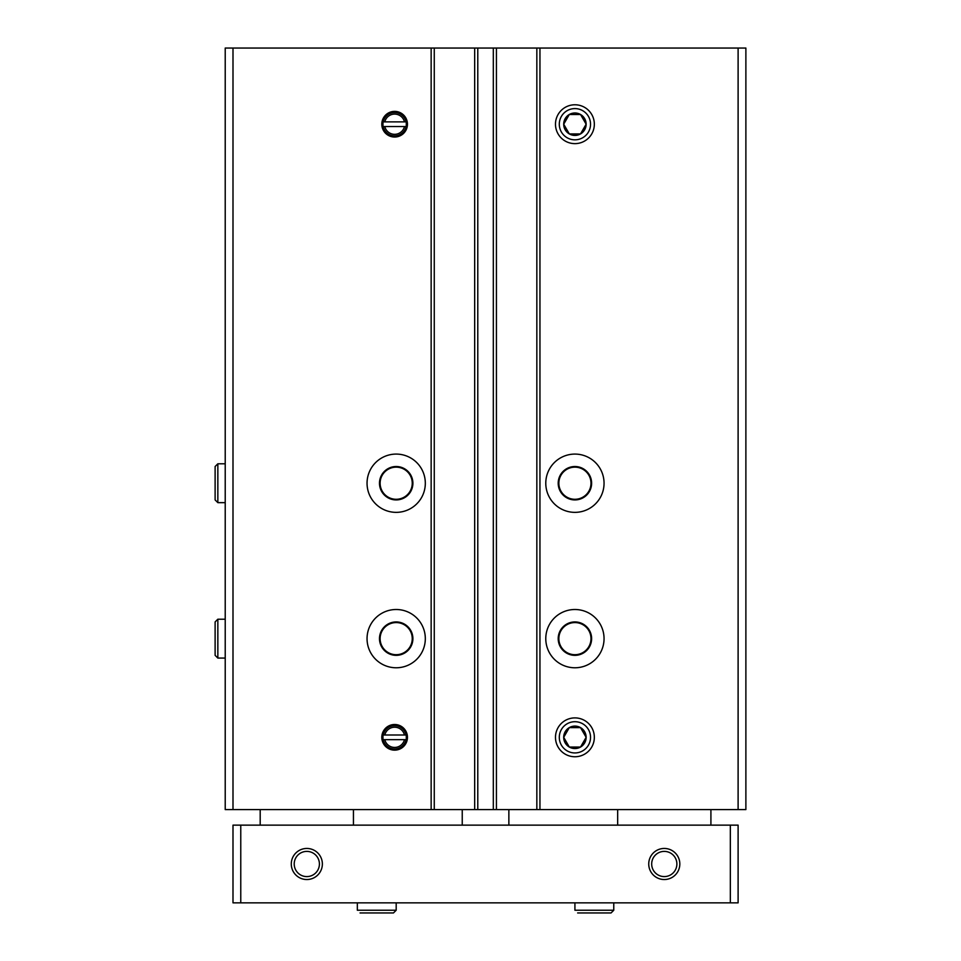 <?xml version="1.0" encoding="UTF-8"?>
<svg xmlns="http://www.w3.org/2000/svg" width="961" height="961" viewBox="0 0 961 961"><rect width="100%" height="100%" fill="white"/><g stroke="black" fill="none" stroke-linecap="round" stroke-linejoin="round"><path stroke-width="1.44" d="M404.461 121.879L382.971 121.879L382.971 126.54L384.796 126.54A10.103 10.103 0 0 0 404.461 126.54L406.287 126.54L406.287 121.879L404.461 121.879A10.103 10.103 0 0 0 384.796 121.879L383.211 121.879A11.652 11.652 0 0 1 406.047 121.879L404.461 121.879M404.461 734.997L382.971 734.997L382.971 739.658L384.796 739.658A10.103 10.103 0 0 0 404.461 739.658L406.287 739.658L406.287 734.997L404.461 734.997A10.103 10.103 0 0 0 384.796 734.997L383.211 734.997A11.652 11.652 0 0 1 406.047 734.997L404.461 734.997M232.994 809.594L225.222 809.594L225.222 48.05L232.994 48.05L232.994 809.594L745.88 809.594L745.88 48.05L738.108 48.05L738.108 809.594M574.918 454.085A29.142 29.142 0 0 1 600.157 497.786A29.142 29.142 0 0 1 549.68 497.786A29.142 29.142 0 0 1 574.918 454.085M574.918 609.502A29.142 29.142 0 0 1 600.157 653.204A29.142 29.142 0 0 1 549.68 653.204A29.142 29.142 0 0 1 574.918 609.502M574.918 143.633A19.424 19.424 0 0 0 591.736 114.491A19.424 19.424 0 0 0 558.089 114.491A19.424 19.424 0 0 0 574.918 143.633M574.918 756.751A19.424 19.424 0 0 0 591.736 727.609A19.424 19.424 0 0 0 558.089 727.609A19.424 19.424 0 0 0 574.918 756.751M738.108 48.05L536.839 48.05L536.839 809.594M536.839 48.05L496.429 48.05L496.429 809.594M496.429 48.05L474.674 48.05L474.674 809.594M474.674 48.05L434.264 48.05L434.264 809.594M434.264 48.05L232.994 48.05M396.184 454.085A29.142 29.142 0 0 1 421.423 497.786A29.142 29.142 0 0 1 370.946 497.786A29.142 29.142 0 0 1 396.184 454.085M396.184 609.502A29.142 29.142 0 0 1 421.423 653.204A29.142 29.142 0 0 1 370.946 653.204A29.142 29.142 0 0 1 396.184 609.502M394.635 137.027A12.817 12.817 0 0 0 405.734 117.795A12.817 12.817 0 0 0 383.523 117.795A12.817 12.817 0 0 0 394.635 137.027M394.635 750.145A12.817 12.817 0 0 0 405.734 730.913A12.817 12.817 0 0 0 383.523 730.913A12.817 12.817 0 0 0 394.635 750.145M384.796 739.658L406.047 739.658A11.652 11.652 0 0 1 383.211 739.658L384.796 739.658M384.796 126.54L406.047 126.54A11.652 11.652 0 0 1 383.211 126.54L384.796 126.54M574.918 621.935A16.709 16.709 0 0 1 589.381 646.993A16.709 16.709 0 0 1 560.443 646.993A16.709 16.709 0 0 1 574.918 621.935M574.918 622.572A16.061 16.061 0 0 1 588.829 646.669A16.061 16.061 0 0 1 561.008 646.669A16.061 16.061 0 0 1 574.918 622.572M396.184 621.935A16.709 16.709 0 0 1 410.659 646.993A16.709 16.709 0 0 1 381.721 646.993A16.709 16.709 0 0 1 396.184 621.935M396.184 622.572A16.061 16.061 0 0 1 410.095 646.669A16.061 16.061 0 0 1 382.274 646.669A16.061 16.061 0 0 1 396.184 622.572M574.918 466.517A16.709 16.709 0 0 1 589.381 491.576A16.709 16.709 0 0 1 560.443 491.576A16.709 16.709 0 0 1 574.918 466.517M574.918 467.154A16.061 16.061 0 0 1 588.829 491.251A16.061 16.061 0 0 1 561.008 491.251A16.061 16.061 0 0 1 574.918 467.154M396.184 466.517A16.709 16.709 0 0 1 410.659 491.576A16.709 16.709 0 0 1 381.721 491.576A16.709 16.709 0 0 1 396.184 466.517M396.184 467.154A16.061 16.061 0 0 1 410.095 491.251A16.061 16.061 0 0 1 382.274 491.251A16.061 16.061 0 0 1 396.184 467.154M319.412 863.999A12.601 12.601 0 0 1 300.517 874.906A12.601 12.601 0 0 1 300.517 853.08A12.601 12.601 0 0 1 319.412 863.999M676.88 863.999A12.601 12.601 0 0 1 657.985 874.906A12.601 12.601 0 0 1 657.985 853.08A12.601 12.601 0 0 1 676.88 863.999M730.336 825.139L232.994 825.139L232.994 902.847L738.108 902.847L738.108 825.139L730.336 825.139L730.336 902.847M679.823 863.999A15.544 15.544 0 0 1 656.507 877.453A15.544 15.544 0 0 1 656.507 850.533A15.544 15.544 0 0 1 679.823 863.999M322.367 863.999A15.544 15.544 0 0 1 299.051 877.453A15.544 15.544 0 0 1 299.051 850.533A15.544 15.544 0 0 1 322.367 863.999M240.767 825.139L240.767 902.847M260.191 825.139L260.191 809.594M617.659 825.139L617.659 809.594M574.918 902.847L574.918 910.235L574.918 902.847M357.336 902.847L357.336 910.235L357.336 902.847M225.222 658.069L217.847 658.069L215.12 655.342L215.12 621.935L217.847 619.208L217.847 658.069L225.222 658.069M225.222 502.651L217.847 502.651L215.12 499.924L215.12 466.517L217.847 463.791L217.847 502.651L225.222 502.651M569.308 727.609A11.22 11.22 0 0 0 569.308 747.045A11.22 11.22 0 0 0 586.138 737.327A11.22 11.22 0 0 0 569.308 727.609L563.699 737.327L569.308 747.045L580.528 747.045L586.138 737.327L580.528 727.609L569.308 727.609L580.528 727.609L586.138 737.327L580.528 747.045L569.308 747.045L563.699 737.327L569.308 727.609M574.918 721.711A15.616 15.616 0 0 0 561.392 745.135A15.616 15.616 0 0 0 588.444 745.135A15.616 15.616 0 0 0 574.918 721.711M569.308 114.491A11.22 11.22 0 0 0 569.308 133.915A11.22 11.22 0 0 0 586.138 124.209A11.22 11.22 0 0 0 569.308 114.491L563.699 124.209L569.308 133.915L580.528 133.915L586.138 124.209L580.528 114.491L569.308 114.491L580.528 114.491L586.138 124.209L580.528 133.915L569.308 133.915L563.699 124.209L569.308 114.491M574.918 108.593A15.616 15.616 0 0 0 561.392 132.017A15.616 15.616 0 0 0 588.444 132.017A15.616 15.616 0 0 0 574.918 108.593M539.95 48.05L539.95 809.594M493.317 48.05L493.317 809.594M477.785 48.05L477.785 809.594M431.153 48.05L431.153 809.594M613.767 902.847L613.767 910.235L574.918 910.235M396.184 902.847L396.184 910.235L357.336 910.235M462.241 809.594L462.241 825.139M508.862 809.594L508.862 825.139M353.444 825.139L353.444 809.594M710.912 825.139L710.912 809.594M613.767 910.235L611.052 912.95L577.633 912.95L611.052 912.95M396.184 910.235L393.469 912.95L360.051 912.95M225.222 619.208L217.847 619.208M225.222 463.791L217.847 463.791"/></g></svg>
